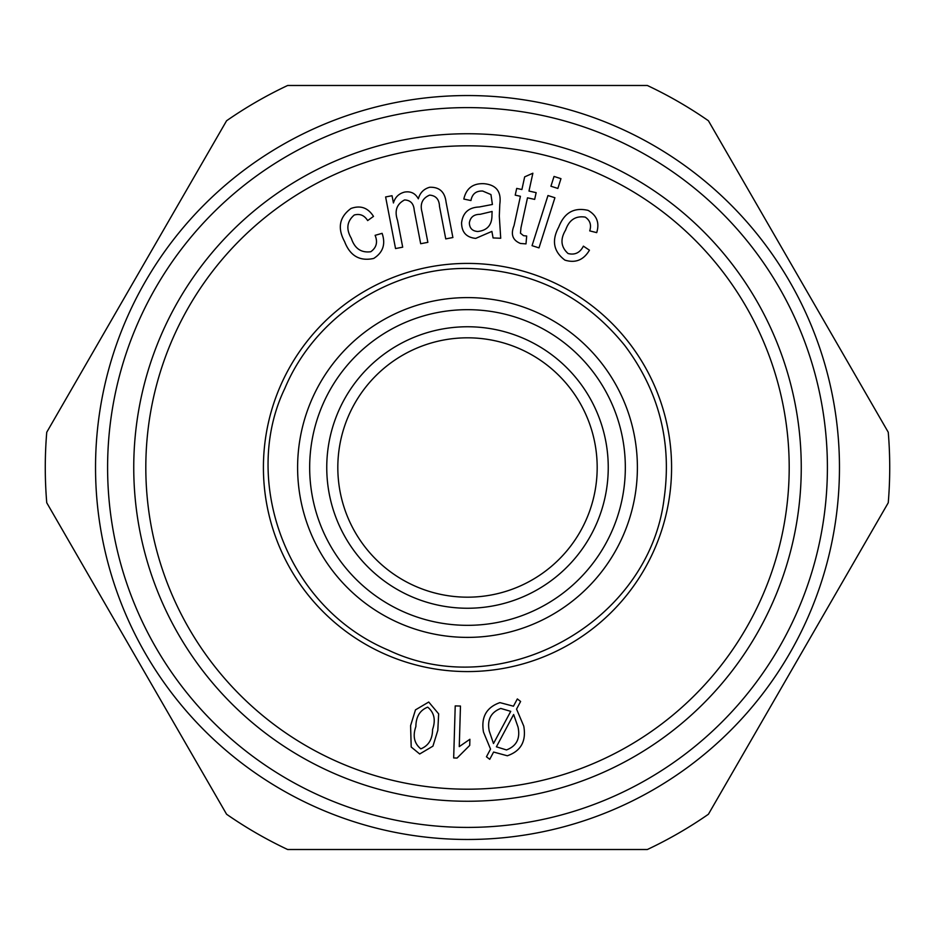 <?xml version="1.0" encoding="UTF-8"?>
<svg xmlns="http://www.w3.org/2000/svg" width="935" height="935" viewBox="0 0 935 935"><rect width="100%" height="100%" fill="white"/><g stroke="black" fill="none" stroke-linecap="round" stroke-linejoin="round"><path stroke-width="1.4" d="M647.336 849.518L287.664 849.518A422.223 422.223 0 0 1 226.586 814.245L46.75 502.761A422.223 422.223 0 0 1 46.75 432.239L226.586 120.755A422.223 422.223 0 0 1 287.664 85.482L647.336 85.482A422.223 422.223 0 0 1 708.414 120.755L888.25 432.239A422.223 422.223 0 0 1 888.25 502.761L708.414 814.245A422.223 422.223 0 0 1 647.336 849.518M520.608 701.472L516.552 709.092L523.764 726.109C526.428 741.174 520.947 751.062 507.319 755.772L493.598 752.044L489.741 759.313L486.445 756.777L490.536 749.11L483.488 732.093C480.917 717.168 486.399 707.351 499.933 702.617L513.455 706.206L517.347 698.936L520.608 701.472M418.331 198.828C420.002 192.774 423.777 188.928 429.668 187.269C439.356 186.906 444.826 191.85 446.065 202.1L452.891 237.525L445.75 238.892L439.497 206.378C439.205 199.354 435.909 195.602 429.609 195.123C422.269 198.29 419.768 204.04 422.094 212.35L427.868 242.34L420.68 243.719L414.217 210.176C413.738 203.631 410.523 200.219 404.586 199.938C396.662 204.064 394.313 210.878 397.539 220.403L402.693 247.179L395.54 248.558L385.617 196.946L392.034 195.719L393.436 202.965C395.131 197.18 398.871 193.557 404.645 192.072C410.804 191.079 415.362 193.323 418.331 198.828M513.631 714.504L496.392 746.808L506.49 749.94C516.611 746.072 520.456 738.428 518.025 727.033L513.631 714.504M557.856 188.438L550.925 186.229L554.034 176.446L560.965 178.655L557.856 188.438M427.716 707.152C419.908 710.249 415.958 716.724 415.876 726.553C412.569 736.02 414.205 743.454 420.82 748.853C428.581 745.709 432.496 739.246 432.578 729.44C435.874 720.008 434.249 712.587 427.716 707.152M460.464 706.054L459.26 746.621L469.896 739.269L469.721 745.417L457.063 758.063L453.674 757.958L455.216 705.902L460.464 706.054M351.011 208.458C360.478 205.069 367.969 207.722 373.497 216.394L367.654 220.578C364.393 215.331 359.94 213.472 354.283 215.003C346.885 221.326 345.892 229.098 351.303 238.32C354.681 248.523 361.167 252.988 370.763 251.737C376.466 247.681 377.915 242.212 375.11 235.328L382.111 233.341C385.816 244.175 383.011 252.543 373.696 258.446C359.753 261.484 350.052 255.863 344.583 241.569C337.243 228.011 339.393 216.978 351.011 208.458M490.945 194.562L482.694 191.044C476.09 190.763 472.175 193.931 470.948 200.546L463.818 199.061C466.261 188.274 473.028 183.155 484.108 183.704C496.31 184.838 501.546 191.675 499.804 204.239L499.302 216.125L500.716 238.261L493.084 237.934L491.88 231.401L475.716 238.39C466.343 237.432 461.633 232.231 461.586 222.775C462.872 212.666 468.739 207.406 479.199 206.997L492.406 204.473L490.945 194.562M520.982 227.708L520.456 233.189L523.495 235.667L526.685 236.017L525.996 243.871L520.526 243.486C512.684 240.353 510.51 234.428 514.016 225.697L520.421 196.28L515.22 195.146L516.704 188.402L521.905 189.536L524.664 176.867L532.868 173.22L528.976 191.067L536.152 192.645L534.668 199.389L527.492 197.823L520.982 227.708M510.732 711.348L500.763 708.438C490.793 712.318 486.96 719.868 489.262 731.1L493.505 743.535L510.732 711.348M467.5 671.575A204.075 204.075 0 0 0 644.238 365.456A204.075 204.075 0 0 0 290.762 365.456A204.075 204.075 0 0 0 467.5 671.575M568.083 253.537C574.885 255.232 579.992 252.777 583.393 246.15L589.447 250.194C583.627 260.047 575.446 263.354 564.892 260.117C553.508 251.527 551.463 240.505 558.756 227.053C564.284 212.666 574.067 207.102 588.092 210.375C596.822 215.366 599.697 222.775 596.705 232.628L589.716 230.887C591.586 224.996 590.102 220.415 585.263 217.119C575.644 215.623 569.099 219.935 565.628 230.045C560.065 239.243 560.883 247.074 568.083 253.537M467.5 309.672A157.828 157.828 0 0 1 604.185 546.414A157.828 157.828 0 0 1 330.815 546.414A157.828 157.828 0 0 1 467.5 309.672M467.5 326.759A140.741 140.741 0 0 1 589.389 537.87A140.741 140.741 0 0 1 345.611 537.87A140.741 140.741 0 0 1 467.5 326.759M467.5 107.607A359.893 359.893 0 0 1 779.182 647.452A359.893 359.893 0 0 1 155.818 647.452A359.893 359.893 0 0 1 467.5 107.607M801.26 467.5A333.76 333.76 0 0 1 300.626 756.544A333.76 333.76 0 0 1 300.626 178.456A333.76 333.76 0 0 1 801.26 467.5M467.5 337.815A129.684 129.684 0 0 1 579.805 532.342A129.684 129.684 0 0 1 355.195 532.342A129.684 129.684 0 0 1 467.5 337.815M467.5 95.545A371.955 371.955 0 0 1 789.631 653.483A371.955 371.955 0 0 1 145.369 653.483A371.955 371.955 0 0 1 467.5 95.545M428.733 702.033L438.655 713.872L437.814 730.352L432.94 746.142L419.686 753.984L411.201 747.018L410.594 725.642L415.479 709.864L428.733 702.033M538.992 247.88L532.05 245.671L547.968 195.532L554.911 197.741L538.992 247.88M491.962 214.734L492.114 211.462L480.041 214.337C473.905 214.325 470.34 217.165 469.358 222.846C469.534 228.233 472.339 231.12 477.785 231.494C487.416 230.419 492.137 224.832 491.962 214.734M789.198 467.5A321.698 321.698 0 0 1 306.657 746.095A321.698 321.698 0 0 1 306.657 188.905A321.698 321.698 0 0 1 789.198 467.5M467.5 297.599A169.901 169.901 0 0 0 320.366 552.445A169.901 169.901 0 0 0 614.634 552.445A169.901 169.901 0 0 0 467.5 297.599M467.5 268.45C531.805 269.888 584.235 295.577 624.779 345.506C658.988 391.134 672.09 442.173 664.095 498.635C648.925 623.014 501.592 704.02 388.446 650.176C283.621 606.102 241.709 477.61 284.824 388.446C314.791 316.836 389.883 267.515 467.5 268.45"/></g></svg>
